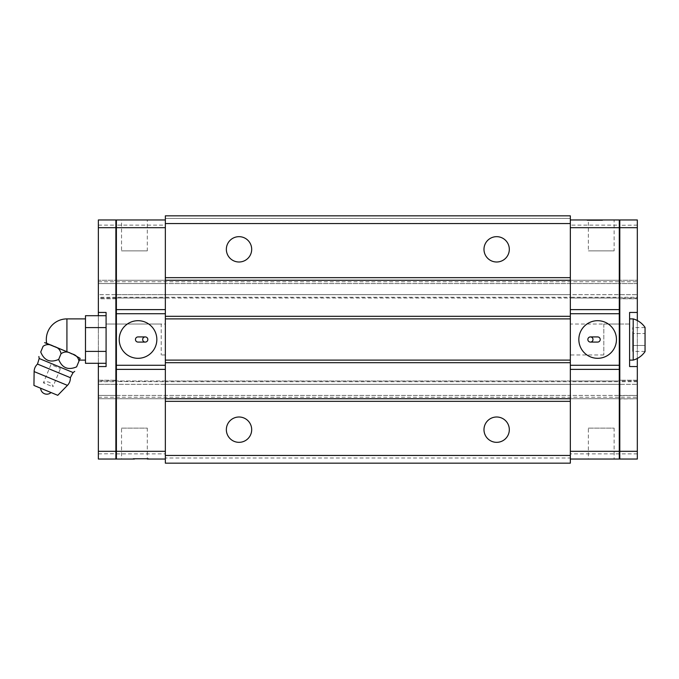 <?xml version="1.0" encoding="UTF-8"?>
<svg xmlns="http://www.w3.org/2000/svg" width="679" height="679" viewBox="0 0 679 679"><rect width="100%" height="100%" fill="white"/><g stroke="black" fill="none" stroke-linecap="round" stroke-linejoin="round"><path stroke-width="0.51" stroke-dasharray="3.4 2.55" d="M637.318 453.886L619.8 453.886L619.8 459.038L637.318 459.038L637.318 380.206L619.29 380.206L619.29 398.751L619.29 380.206L620.572 380.206L619.8 380.978L619.8 398.751L619.29 399.269L619.29 395.636L619.29 399.269L619.8 398.751L619.29 381.496L619.29 398.751L619.8 398.751L619.29 398.972L619.29 458.529L619.29 220.471L619.29 395.636L637.318 395.407L637.318 398.751L619.29 398.972M637.318 380.978L619.8 380.978L619.8 280.249L619.29 280.249L619.29 298.794L637.318 298.794L619.29 298.794L619.29 225.114L570.335 225.114L570.335 395.407L619.29 395.407L619.29 384.322L619.8 384.322L619.29 384.823L619.8 384.322L619.8 380.978L619.29 381.496L620.572 380.206L637.318 380.206L637.318 395.407L637.318 219.962L619.8 219.962L619.29 220.471M116.389 453.886L165.345 453.886L165.345 459.038L116.389 459.038L116.389 380.978L116.389 398.751L116.389 395.407L165.345 395.407L165.345 384.322L165.345 398.751L165.345 395.407L570.335 395.407L570.335 380.978L570.335 398.751L570.335 395.407L570.335 398.751L619.29 398.751L619.8 384.322L619.29 384.823L619.8 384.322L637.318 384.322L619.29 384.322L619.29 294.678L637.318 294.678L619.8 294.678L619.8 298.022L619.29 297.504L620.572 298.794L619.29 297.809M570.335 225.114L570.335 459.038L619.29 459.038L619.29 398.751L570.335 398.751L570.335 395.407L619.29 395.407L619.29 380.978L570.335 380.978L570.335 381.717L619.29 381.717L619.29 398.751L619.29 395.407L637.318 395.407L637.318 398.751L619.29 398.751L619.8 398.751L619.8 453.886L619.29 453.674M637.318 320.539L637.318 358.461M603.826 324.044L603.826 354.956L603.826 324.044L629.594 324.044L629.594 360.108L629.594 318.892L629.594 354.956L629.594 324.044L619.29 324.044L619.29 354.956L619.29 324.044L570.335 324.044L570.335 354.956L570.335 324.044M637.318 298.022L619.8 298.022M637.318 283.593L619.8 283.593L619.8 294.678L619.29 294.177L619.8 294.678L619.29 294.177L619.8 294.678L619.29 294.678L619.29 283.593L637.318 283.593M619.29 280.028L619.8 280.249L619.29 279.731L619.8 280.249L619.29 280.249L619.8 280.249L619.8 283.593L619.29 283.593L619.29 280.249L570.335 280.249L619.29 280.249L619.29 298.022L570.335 298.022L570.335 395.407L570.335 380.978L165.345 380.978L619.29 380.978L165.345 380.978L165.345 384.322L116.389 384.322L116.389 395.407L165.345 395.407L165.345 398.751L116.389 398.751L116.389 384.322L619.29 384.322L165.345 384.322L165.345 395.407L570.335 395.407L570.335 398.751L165.345 398.751L165.345 381.717L570.335 381.717L570.335 398.751L165.345 398.751L619.29 398.751L165.345 398.751L165.345 280.249L165.345 294.678L619.29 294.678L619.29 283.593L570.335 283.593L619.29 283.593L619.29 280.249L570.335 280.249L570.335 298.022L570.335 280.249L637.318 280.249L619.8 280.249L637.318 280.249L619.8 280.249L619.8 219.962M637.318 225.114L619.29 225.326M637.318 366.55L629.594 366.55L629.594 312.45L637.318 312.45M619.8 283.593L619.29 283.364L619.8 283.593M619.8 380.978L619.29 381.191M619.8 459.038L619.29 458.529M165.345 453.886L165.345 398.751L165.345 458.011L570.335 458.011L570.335 398.751L570.335 459.038M619.29 324.044L619.29 354.956L619.29 324.044M98.362 225.114L115.88 225.114L115.88 219.962L98.362 219.962L98.362 398.751L98.362 380.206L115.107 380.206L115.88 380.978L115.88 384.322L115.88 380.978L116.389 381.496L115.107 380.206L116.389 380.206L98.362 380.206L98.362 395.407L115.88 395.407L115.88 384.322L115.88 398.751L115.88 395.407L116.389 395.407L116.389 280.249L116.389 298.022L619.29 298.022L619.29 294.678L570.335 294.678L570.335 298.022L619.29 298.022M637.318 381.717L619.29 381.717L619.29 380.978M619.29 453.886L570.335 453.886M588.37 459.038L614.13 459.038L614.13 428.126L588.37 428.126L588.37 459.038M619.29 225.114L619.29 219.962L570.335 219.962M614.13 219.962L587.08 219.962L593.887 219.962L588.37 219.962L588.37 250.874L614.13 250.874L614.13 219.962M588.32 219.962L588.32 220.471L588.32 219.962L588.32 220.471L588.32 219.962L588.32 220.471L588.32 219.962L588.32 220.471L588.32 219.962L588.32 220.471L588.32 219.962L588.32 220.471L588.32 219.962L588.32 220.471L588.32 219.962L588.32 220.471L588.32 219.962L588.32 220.471L588.32 219.962L588.32 220.471L588.32 219.962L588.32 220.471L588.32 219.962L588.32 220.471L588.32 219.962L588.32 220.471L588.32 219.962L588.32 220.471L588.32 219.962L588.32 220.471L588.32 219.962L588.32 220.471L588.32 219.962L588.32 220.471L588.32 219.962L587.08 219.962L602.545 219.962L587.08 219.962L602.545 219.962L587.08 219.962L602.545 219.962L587.08 219.962L598.072 219.962L587.08 219.962L598.055 219.962L587.08 219.962L587.08 220.471L602.545 220.471L587.08 220.471L602.545 220.471L587.08 220.471L602.545 220.471L587.08 220.471L602.545 220.471L587.08 220.471L598.072 220.471L587.08 220.471L598.055 220.471L587.08 220.471L587.08 219.962M588.37 428.126L614.13 428.126M597.647 358.308A18.808 18.808 0 0 1 578.839 339.5A18.808 18.808 0 0 1 597.647 320.692A18.808 18.808 0 0 1 616.456 339.5A18.808 18.808 0 0 1 597.647 358.308M593.887 219.962L593.887 220.471L593.887 219.962M601.305 219.962L601.305 220.471L601.305 219.962M602.545 219.962L602.545 220.471L602.545 219.962M595.738 219.962L595.738 220.471L595.738 219.962M590.976 219.962L590.976 220.471M597.766 219.962L597.766 220.471M594.422 219.962L594.422 220.471M598.072 219.962L598.072 220.471L598.055 219.962M614.13 250.874L588.37 250.874M597.647 342.08L590.433 342.08A2.58 2.58 0 0 0 593.005 339.5A2.58 2.58 0 0 0 590.433 336.92L597.647 336.92A2.58 2.58 0 0 1 600.219 339.5A2.58 2.58 0 0 1 597.647 342.08M570.335 458.011L570.335 463.163L165.345 463.163L165.345 458.011M165.345 218.417L165.345 215.837L570.335 215.837L570.335 223.569L165.345 223.569L165.345 218.417L570.335 218.417L165.345 218.417M116.389 298.022L165.345 298.022L116.389 298.022L116.389 294.678L165.345 294.678L165.345 223.569M570.335 283.593L165.345 283.593L570.335 283.593L570.335 294.678L570.335 280.249L165.345 280.249L570.335 280.249L570.335 283.593M116.389 381.191L116.389 294.177L116.389 297.504L115.107 298.794L115.88 298.022L115.88 294.678L116.389 294.678L116.389 298.794L98.362 298.794L98.362 294.678L115.88 294.678L115.88 283.593L98.362 283.593L116.389 283.593L116.389 294.678L116.389 283.593L165.345 283.593L116.389 283.593L116.389 280.249L98.362 280.249L115.88 280.249L98.362 280.249L98.362 294.678L165.345 294.678L165.345 298.022L165.345 280.249L165.345 294.678L165.345 280.249L116.389 280.249L570.335 280.249L98.362 280.249L98.362 298.794L116.389 298.794L116.389 225.326L115.88 225.114L115.88 380.978L116.389 381.191L116.389 384.823L115.88 384.322L116.389 384.823L116.389 395.441L116.389 384.84L115.88 384.322L116.389 384.823L116.389 381.496L165.345 381.717L165.345 380.978L116.389 380.978L165.345 380.978L165.345 294.678L570.335 294.678L570.335 298.022L570.335 297.283L637.318 297.283M570.335 223.569L570.335 297.283L116.389 297.283L115.88 298.022L98.362 298.022M496.655 416.999A12.672 12.672 0 0 0 483.983 429.671A12.672 12.672 0 0 0 496.655 442.335A12.672 12.672 0 0 0 509.318 429.671A12.672 12.672 0 0 0 496.655 416.999M239.025 416.999A12.672 12.672 0 0 0 226.353 429.671A12.672 12.672 0 0 0 239.025 442.335A12.672 12.672 0 0 0 251.688 429.671A12.672 12.672 0 0 0 239.025 416.999M239.025 236.665A12.672 12.672 0 0 0 226.353 249.329A12.672 12.672 0 0 0 239.025 262.001A12.672 12.672 0 0 0 251.688 249.329A12.672 12.672 0 0 0 239.025 236.665M496.655 236.665A12.672 12.672 0 0 0 483.983 249.329A12.672 12.672 0 0 0 496.655 262.001A12.672 12.672 0 0 0 509.318 249.329A12.672 12.672 0 0 0 496.655 236.665M116.389 225.114L116.389 219.962L165.345 219.962L165.345 280.249L116.389 280.249L116.389 225.114L165.345 225.114M165.345 324.044L165.345 354.956L165.345 324.044L116.389 324.044L116.389 354.956L116.389 324.044L116.389 354.956L116.389 324.044L106.085 324.044L106.085 354.956L106.085 324.044L106.085 339.5L106.085 324.044L161.22 324.044L161.22 354.956L161.22 324.044M116.389 225.326L116.389 458.529L116.389 398.751L98.362 398.751L115.88 398.751L116.389 399.269L116.389 395.636L115.88 395.407L116.389 395.441L115.88 395.407L116.389 395.636L116.389 399.269L115.88 398.751L116.389 398.751L98.362 398.751L98.362 395.407L116.389 395.407L116.389 398.751L165.345 398.751L116.389 398.751L165.345 398.751L165.345 380.978L116.389 380.978M165.345 459.038L165.345 219.962M134.425 219.962L147.309 219.962L121.541 219.962L121.541 250.874L147.309 250.874L147.309 219.962M121.541 459.038L147.309 459.038L147.309 428.126L121.541 428.126L121.541 459.038M134.374 459.038L148.599 459.038L133.135 459.038L148.599 459.038L133.135 459.038L148.599 459.038L133.135 459.038L147.36 459.038L133.135 459.038L134.374 459.038L134.374 458.529L133.135 458.529L148.599 458.529L133.135 458.529L148.599 458.529L133.135 458.529L148.599 458.529L133.135 458.529L147.36 458.529L133.135 458.529L134.374 458.529L134.374 459.038M148.599 459.038L133.135 459.038L148.599 459.038L137.608 459.038L148.599 459.038L137.616 459.038L148.599 459.038L148.599 458.529L133.135 458.529L148.599 458.529L137.608 458.529L148.599 458.529L137.616 458.529L148.599 458.529L148.599 459.038M147.309 250.874L121.541 250.874M156.841 339.5A18.808 18.808 0 0 1 138.032 358.308A18.808 18.808 0 0 1 119.224 339.5A18.808 18.808 0 0 1 138.032 320.692A18.808 18.808 0 0 1 156.841 339.5M133.135 459.038L133.135 458.529L133.135 459.038M147.36 459.038L147.36 458.529L147.36 459.038M141.792 459.038L141.792 458.529L141.792 459.038M139.942 459.038L139.942 458.529L139.942 459.038M144.695 459.038L144.695 458.529M137.913 459.038L137.913 458.529M141.257 459.038L141.257 458.529M137.608 459.038L137.608 458.529L137.616 459.038M121.541 428.126L147.309 428.126M138.032 336.92L145.247 336.92A2.58 2.58 0 0 0 142.666 339.5A2.58 2.58 0 0 0 145.247 342.08L138.032 342.08A2.58 2.58 0 0 1 135.46 339.5A2.58 2.58 0 0 1 138.032 336.92M115.88 384.322L98.362 384.322L115.88 384.322M98.362 381.717L116.389 381.717L116.389 398.751L98.362 398.751L98.362 459.038L115.88 459.038L116.389 458.529M98.362 363.299L98.362 315.701M116.389 294.177L116.389 279.731L116.389 294.177L115.88 294.678L116.389 294.177M116.389 280.028L115.88 280.249L116.389 279.731L115.88 280.249L116.389 280.249L116.389 283.593L115.88 283.593L116.389 283.364L115.88 283.593L116.389 283.559L115.88 283.593L115.88 280.249L116.389 280.249L116.389 297.283L98.362 297.283M116.389 398.972L115.88 398.751L115.88 459.038M98.362 453.886L116.389 453.674M98.362 312.45L106.085 312.45L106.085 366.55L98.362 366.55M115.88 380.978L98.362 380.978M115.88 298.022L116.389 297.809M115.88 219.962L116.389 220.471M85.478 315.701L85.478 363.299M80.012 358.622L73.009 354.226L46.673 343.319M58.666 359.437L61.034 353.725C60.312 349.719 57.834 347.258 53.582 346.349C49.94 343.99 46.444 343.973 43.1 346.298L40.732 352.011C44.194 360.557 50.178 363.036 58.666 359.437C62.129 367.993 68.104 370.462 76.6 366.864L80.122 358.368M57.749 395.314L33.95 385.451M50.348 392.241L40.655 388.227L50.348 392.241M106.085 363.299L106.085 327.601L106.085 363.299M106.085 351.399L85.478 351.399M106.085 327.601L106.085 315.701L106.085 327.601L85.478 327.601M106.085 339.5L106.085 354.956L106.085 339.5M53.327 365.591L60.473 368.553L53.327 365.591M50.526 385.833L43.388 382.871L50.526 385.833M645.05 333.55L645.05 345.45L632.684 345.45L632.684 333.55L632.684 351.399L632.684 345.45L645.05 345.45L645.05 333.55L632.684 333.55L632.684 327.601L632.684 333.55L645.05 333.55L645.05 327.601L645.05 333.55M645.05 327.601L632.684 327.601M645.05 351.399L645.05 345.45L645.05 351.399L632.684 351.399M633.201 360.108L633.201 318.892M645.05 351.612L645.05 327.388M619.29 395.441L619.8 395.407L619.29 395.441M98.362 397.249L637.318 397.249M98.362 281.751L637.318 281.751M593.658 219.962L593.658 220.471M588.71 219.962L588.71 220.471L588.71 219.962M588.778 219.962L588.778 220.471L588.778 219.962M600.525 219.962L600.525 220.471L600.525 219.962M600.847 219.962L600.847 220.471L600.847 219.962M596.128 219.962L596.128 220.471M595.967 219.962L595.967 220.471M600.134 219.962L600.134 220.471M593.497 219.962L593.497 220.471M589.007 219.962L589.007 220.471L588.999 219.962M600.618 219.962L600.618 220.471M589.1 219.962L589.1 220.471L589.1 219.962M588.625 219.962L588.625 220.471M588.914 219.962L588.914 220.471M588.948 219.962L588.948 220.471M590.178 219.962L590.178 220.471M588.634 219.962L588.634 220.471M134.832 459.038L134.832 458.529L134.832 459.038M146.97 459.038L146.97 458.529L146.97 459.038M146.902 459.038L146.902 458.529L146.902 459.038M142.183 459.038L142.183 458.529M142.021 459.038L142.021 458.529M135.155 459.038L135.155 458.529L135.155 459.038M139.551 459.038L139.551 458.529M139.713 459.038L139.713 458.529M135.545 459.038L135.545 458.529M146.672 459.038L146.672 458.529L146.681 459.038M135.062 459.038L135.062 458.529M146.579 459.038L146.579 458.529L146.579 459.038M147.054 459.038L147.054 458.529L147.046 459.038M146.766 459.038L146.766 458.529L146.732 459.038M145.501 459.038L145.501 458.529M66.924 351.705L66.924 318.892M73.111 372.55L39.187 358.495M70.361 377.685L37.498 364.071M34.12 371.583L67.442 385.383M603.826 354.956L570.335 354.956M165.345 354.956L161.22 354.956M50.95 364.606L43.388 382.871A6.179 6.179 0 0 1 52.903 386.818L60.473 368.553"/><path stroke-width="1.02" d="M619.29 220.471L619.8 219.962L637.318 219.962L637.318 320.539M637.318 358.461L637.318 459.038L619.8 459.038L619.8 451.314L637.318 451.314M619.8 219.962L619.8 451.314L619.29 451.314L619.29 459.038L570.335 459.038M637.318 366.55L629.594 366.55L629.594 312.45L637.318 312.45M619.29 458.529L619.8 459.038M614.13 459.038L588.37 459.038M570.335 365.26L619.29 365.26L619.29 451.314L570.335 451.314M619.29 369.384L570.335 369.384M570.335 219.962L619.29 219.962L619.29 313.74L570.335 313.74M619.29 313.74L619.29 365.26M597.647 358.308A18.808 18.808 0 0 1 578.839 339.5A18.808 18.808 0 0 1 597.647 320.692A18.808 18.808 0 0 1 616.456 339.5A18.808 18.808 0 0 1 597.647 358.308M619.29 309.616L570.335 309.616M588.37 219.962L614.13 219.962M587.08 219.962L588.32 219.962M597.647 342.08L590.433 342.08A2.58 2.58 0 0 1 587.853 339.5A2.58 2.58 0 0 1 590.433 336.92L597.647 336.92A2.58 2.58 0 0 1 600.219 339.5A2.58 2.58 0 0 1 597.647 342.08M590.433 342.08A2.58 2.58 0 0 1 587.853 339.5A2.58 2.58 0 0 1 590.433 336.92A2.58 2.58 0 0 1 593.005 339.5A2.58 2.58 0 0 1 590.433 342.08M165.345 455.431L165.345 463.163L570.335 463.163L570.335 360.108L165.345 360.108L165.345 455.431L570.335 455.431M165.345 360.108L165.345 215.837L570.335 215.837L570.335 277.669L165.345 277.669M570.335 360.108L570.335 277.669M570.335 401.331L165.345 401.331M496.655 442.335A12.672 12.672 0 0 1 483.983 429.671A12.672 12.672 0 0 1 496.655 416.999A12.672 12.672 0 0 1 509.318 429.671A12.672 12.672 0 0 1 496.655 442.335M239.025 442.335A12.672 12.672 0 0 1 226.353 429.671A12.672 12.672 0 0 1 239.025 416.999A12.672 12.672 0 0 1 251.688 429.671A12.672 12.672 0 0 1 239.025 442.335M570.335 398.751L165.345 398.751M570.335 362.688L165.345 362.688M570.335 318.892L165.345 318.892M570.335 316.312L165.345 316.312M570.335 280.249L165.345 280.249M570.335 223.569L165.345 223.569M239.025 262.001A12.672 12.672 0 0 1 226.353 249.329A12.672 12.672 0 0 1 239.025 236.665A12.672 12.672 0 0 1 251.688 249.329A12.672 12.672 0 0 1 239.025 262.001M496.655 262.001A12.672 12.672 0 0 1 483.983 249.329A12.672 12.672 0 0 1 496.655 236.665A12.672 12.672 0 0 1 509.318 249.329A12.672 12.672 0 0 1 496.655 262.001M165.345 313.74L116.389 313.74L116.389 459.038L134.425 459.038L121.541 459.038M116.389 313.74L116.389 309.616L165.345 309.616M121.541 219.962L134.425 219.962L116.389 219.962L116.389 309.616M134.425 219.962L165.345 219.962M116.389 365.26L165.345 365.26M138.032 358.308A18.808 18.808 0 0 1 119.224 339.5A18.808 18.808 0 0 1 138.032 320.692A18.808 18.808 0 0 1 156.841 339.5A18.808 18.808 0 0 1 138.032 358.308M116.389 369.384L165.345 369.384M165.345 459.038L147.309 459.038M138.032 336.92L145.247 336.92A2.58 2.58 0 0 1 147.827 339.5A2.58 2.58 0 0 1 145.247 342.08L138.032 342.08A2.58 2.58 0 0 1 135.46 339.5A2.58 2.58 0 0 1 138.032 336.92M147.827 339.5A2.58 2.58 0 0 1 145.247 342.08A2.58 2.58 0 0 1 142.666 339.5A2.58 2.58 0 0 1 145.247 336.92A2.58 2.58 0 0 1 147.827 339.5M116.389 458.529L115.88 459.038L98.362 459.038L98.362 363.299M98.362 315.701L98.362 219.962L115.88 219.962L115.88 227.686L98.362 227.686M115.88 459.038L115.88 227.686L165.345 227.686M98.362 312.45L106.085 312.45L106.085 366.55L98.362 366.55M116.389 220.471L115.88 219.962M85.478 318.892L66.924 318.892A20.608 20.608 0 0 0 46.673 343.319L73.001 354.226L80.122 358.368L78.968 361.152C78.246 357.146 75.768 354.684 71.516 353.776C67.875 351.416 64.378 351.399 61.034 353.725C64.378 351.399 67.875 351.416 71.516 353.776C75.768 354.684 78.246 357.146 78.968 361.152L76.6 366.864C74.087 372.941 74.087 372.941 76.6 366.864C74.087 372.941 74.087 372.941 76.6 366.864C68.104 370.462 62.129 367.993 58.666 359.437L61.034 353.725C60.312 349.719 57.834 347.258 53.582 346.349C49.94 343.99 46.444 343.973 43.1 346.298C45.34 340.883 45.34 340.883 43.1 346.298C45.34 340.883 45.34 340.883 43.1 346.298L40.732 352.011C44.194 360.557 50.178 363.036 58.666 359.437M66.924 318.892L66.924 351.705L45.731 342.929L73.001 354.226L53.488 346.137M66.924 351.705L44.619 342.632M40.732 352.011C38.219 358.088 38.219 358.088 40.732 352.011C38.219 358.088 38.219 358.088 40.732 352.011M34.12 371.583L33.95 385.451L57.749 395.314L67.442 385.383L34.12 371.583C34.205 368.612 35.333 366.108 37.498 364.071L70.361 377.685L73.111 372.55L74.732 371.379M106.085 363.299L85.478 363.299L85.478 315.701L106.085 315.701M106.085 351.399L85.478 351.399M106.085 327.601L85.478 327.601M629.594 318.892L633.201 318.892L633.201 360.108L629.594 360.108M633.201 318.892C638.133 320.344 642.088 323.179 645.05 327.388L645.05 351.612C642.088 355.821 638.133 358.656 633.201 360.108M637.318 227.686L570.335 227.686M98.362 451.314L165.345 451.314M38.864 356.517L39.187 358.495L73.111 372.55M79.401 360.108L85.478 360.108M73.009 354.226L45.714 342.92M39.187 358.495L37.498 364.071M70.361 377.685C70.455 380.656 69.479 383.219 67.442 385.383M40.655 388.227A6.179 6.179 0 0 0 51.044 392.53"/></g></svg>
